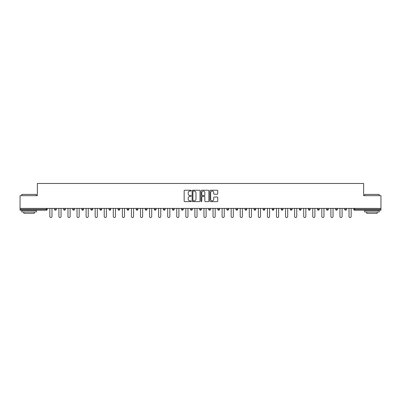 <?xml version="1.0" encoding="UTF-8"?>
<svg xmlns="http://www.w3.org/2000/svg" width="401" height="401" viewBox="0 0 401 401"><rect width="100%" height="100%" fill="white"/><g stroke="black" fill="none" stroke-linecap="round" stroke-linejoin="round"><path stroke-width="0.6" d="M191.202 190.63A0.401 0.401 0 0 0 190.801 190.234L184.741 190.234A0.571 0.571 0 0 0 184.169 190.806L184.169 201.071A0.571 0.571 0 0 0 184.741 201.643L190.801 201.643A0.401 0.401 0 0 0 191.202 201.242A0.401 0.401 0 0 0 190.801 200.846L190.019 200.846A1.825 1.825 0 0 1 188.194 199.016L188.194 198.164A1.825 1.825 0 0 1 190.019 196.34L190.801 196.34A0.401 0.401 0 0 0 191.202 195.939A0.401 0.401 0 0 0 190.801 195.538L190.019 195.538A1.825 1.825 0 0 1 188.194 193.713L188.194 192.856A1.825 1.825 0 0 1 190.019 191.031L190.801 191.031A0.401 0.401 0 0 0 191.202 190.63M217.172 194.254A0.571 0.571 0 0 0 217.743 193.683L217.743 190.806A0.571 0.571 0 0 0 217.172 190.234L210.44 190.234A0.571 0.571 0 0 0 209.868 190.806L209.868 201.071A0.571 0.571 0 0 0 210.44 201.643L217.172 201.643A0.571 0.571 0 0 0 217.743 201.071L217.743 197.593A0.571 0.571 0 0 0 217.172 197.021L214.289 197.021A0.571 0.571 0 0 0 213.718 197.593L213.718 199.317A1.524 1.524 0 0 1 212.194 200.846A1.524 1.524 0 0 1 210.67 199.317L210.67 192.56A1.524 1.524 0 0 1 212.194 191.031A1.524 1.524 0 0 1 213.718 192.56L213.718 193.683A0.571 0.571 0 0 0 214.289 194.254L217.172 194.254M20.05 208.405L20.05 195.678L37.368 195.678L37.368 183.473L363.632 183.473L363.632 195.678L380.95 195.678L380.95 208.405L20.05 208.405L20.05 209.332L46.376 209.332L46.376 208.405M199.999 190.806A0.571 0.571 0 0 0 199.432 190.234L192.701 190.234A0.571 0.571 0 0 0 192.129 190.806L192.129 201.071A0.571 0.571 0 0 0 192.701 201.643L199.432 201.643A0.571 0.571 0 0 0 199.999 201.071L199.999 190.806M201.568 190.234L208.299 190.234A0.571 0.571 0 0 1 208.871 190.806L208.871 201.071A0.571 0.571 0 0 1 208.299 201.643L205.422 201.643A0.571 0.571 0 0 1 204.851 201.071L204.851 196.906A0.571 0.571 0 0 0 204.279 196.34L202.37 196.34A0.571 0.571 0 0 0 201.798 196.906L201.798 201.242A0.401 0.401 0 0 1 201.397 201.643A0.401 0.401 0 0 1 201.001 201.242L201.001 190.806A0.571 0.571 0 0 1 201.568 190.234M47.248 208.405L47.248 209.332A0.872 0.872 0 0 1 46.376 210.204L20.05 210.204L20.05 209.332M380.95 208.405L380.95 210.204L354.624 210.204A0.872 0.872 0 0 1 353.752 209.332L353.752 208.405M54.571 209.332L56.315 209.332A0.872 0.872 0 0 1 55.443 210.204A0.872 0.872 0 0 0 56.315 209.332L56.315 208.405L56.315 209.332A0.872 0.872 0 0 1 55.443 210.204A0.872 0.872 0 0 1 54.571 209.332L54.571 208.405M46.376 210.204A0.872 0.872 0 0 0 47.248 209.332A0.872 0.872 0 0 1 46.376 210.204L46.376 209.332L47.248 209.332M63.639 208.405L63.639 209.332L63.639 208.405M65.378 208.405L65.378 209.332A0.872 0.872 0 0 1 64.511 210.204A0.872 0.872 0 0 1 63.639 209.332A0.872 0.872 0 0 0 64.511 210.204A0.872 0.872 0 0 0 65.378 209.332A0.872 0.872 0 0 1 64.511 210.204A0.872 0.872 0 0 1 63.639 209.332L65.378 209.332M74.446 208.405L74.446 209.332L72.701 209.332A0.872 0.872 0 0 0 73.573 210.204A0.872 0.872 0 0 1 72.701 209.332L72.701 208.405M81.769 208.405L81.769 209.332L81.769 208.405M83.513 208.405L83.513 209.332L83.513 208.405M90.837 208.405L90.837 209.332L90.837 208.405M92.581 208.405L92.581 209.332L92.581 208.405M101.643 208.405L101.643 209.332A0.872 0.872 0 0 1 100.771 210.204A0.872 0.872 0 0 1 99.899 209.332L99.899 208.405M110.711 208.405L110.711 209.332A0.872 0.872 0 0 1 109.839 210.204A0.872 0.872 0 0 1 108.967 209.332L108.967 208.405M119.779 208.405L119.779 209.332A0.872 0.872 0 0 1 118.907 210.204A0.872 0.872 0 0 1 118.034 209.332L118.034 208.405M128.841 208.405L128.841 209.332A0.872 0.872 0 0 1 127.969 210.204A0.872 0.872 0 0 1 127.102 209.332L127.102 208.405M136.165 208.405L136.165 209.332L136.165 208.405M137.909 208.405L137.909 209.332L137.909 208.405M146.977 208.405L146.977 209.332A0.872 0.872 0 0 1 146.104 210.204A0.872 0.872 0 0 1 145.232 209.332L145.232 208.405M154.3 208.405L154.3 209.332L154.3 208.405M156.039 208.405L156.039 209.332L156.039 208.405M165.107 208.405L165.107 209.332L163.362 209.332A0.872 0.872 0 0 0 164.235 210.204A0.872 0.872 0 0 1 163.362 209.332L163.362 208.405M173.302 210.204A0.872 0.872 0 0 0 174.174 209.332L174.174 208.405L174.174 209.332A0.872 0.872 0 0 1 173.302 210.204A0.872 0.872 0 0 1 172.43 209.332L172.43 208.405M183.242 208.405L183.242 209.332A0.872 0.872 0 0 1 182.37 210.204A0.872 0.872 0 0 1 181.498 209.332L181.498 208.405M190.56 208.405L190.56 209.332L190.56 208.405M192.305 208.405L192.305 209.332A0.872 0.872 0 0 1 191.432 210.204A0.872 0.872 0 0 1 190.56 209.332L192.305 209.332A0.872 0.872 0 0 1 191.432 210.204M201.372 208.405L201.372 209.332A0.872 0.872 0 0 1 200.5 210.204A0.872 0.872 0 0 1 199.628 209.332L199.628 208.405M208.695 209.332L210.44 209.332A0.872 0.872 0 0 1 209.568 210.204A0.872 0.872 0 0 0 210.44 209.332L210.44 208.405L210.44 209.332A0.872 0.872 0 0 1 209.568 210.204A0.872 0.872 0 0 1 208.695 209.332L208.695 208.405M219.502 208.405L219.502 209.332A0.872 0.872 0 0 1 218.63 210.204A0.872 0.872 0 0 1 217.758 209.332L217.758 208.405M226.826 208.405L226.826 209.332L226.826 208.405M228.57 208.405L228.57 209.332L228.57 208.405M235.893 208.405L235.893 209.332L235.893 208.405M237.638 208.405L237.638 209.332A0.872 0.872 0 0 1 236.765 210.204A0.872 0.872 0 0 1 235.893 209.332L237.638 209.332A0.872 0.872 0 0 1 236.765 210.204M244.961 208.405L244.961 209.332L244.961 208.405M246.7 208.405L246.7 209.332L246.7 208.405M254.023 208.405L254.023 209.332L254.023 208.405M255.768 208.405L255.768 209.332A0.872 0.872 0 0 1 254.896 210.204A0.872 0.872 0 0 1 254.023 209.332A0.872 0.872 0 0 0 254.896 210.204A0.872 0.872 0 0 0 255.768 209.332A0.872 0.872 0 0 1 254.896 210.204A0.872 0.872 0 0 1 254.023 209.332L255.768 209.332M264.835 208.405L264.835 209.332A0.872 0.872 0 0 1 263.963 210.204A0.872 0.872 0 0 1 263.091 209.332L263.091 208.405M273.898 208.405L273.898 209.332L272.159 209.332A0.872 0.872 0 0 0 273.031 210.204A0.872 0.872 0 0 1 272.159 209.332L272.159 208.405M282.966 208.405L282.966 209.332A0.872 0.872 0 0 1 282.093 210.204A0.872 0.872 0 0 1 281.221 209.332L281.221 208.405M290.289 208.405L290.289 209.332L290.289 208.405M292.033 208.405L292.033 209.332A0.872 0.872 0 0 1 291.161 210.204A0.872 0.872 0 0 1 290.289 209.332A0.872 0.872 0 0 0 291.161 210.204A0.872 0.872 0 0 1 290.289 209.332L292.033 209.332A0.872 0.872 0 0 1 291.161 210.204M301.101 208.405L301.101 209.332A0.872 0.872 0 0 1 300.229 210.204A0.872 0.872 0 0 1 299.357 209.332L299.357 208.405M310.163 208.405L310.163 209.332L308.419 209.332A0.872 0.872 0 0 0 309.291 210.204A0.872 0.872 0 0 1 308.419 209.332L308.419 208.405M319.231 208.405L319.231 209.332A0.872 0.872 0 0 1 318.359 210.204A0.872 0.872 0 0 1 317.487 209.332L317.487 208.405M328.299 208.405L328.299 209.332L326.554 209.332A0.872 0.872 0 0 0 327.427 210.204A0.872 0.872 0 0 1 326.554 209.332L326.554 208.405M337.361 208.405L337.361 209.332A0.872 0.872 0 0 1 336.489 210.204A0.872 0.872 0 0 1 335.622 209.332L335.622 208.405M346.429 208.405L346.429 209.332L344.685 209.332A0.872 0.872 0 0 0 345.557 210.204A0.872 0.872 0 0 1 344.685 209.332L344.685 208.405M74.446 209.332A0.872 0.872 0 0 1 73.573 210.204A0.872 0.872 0 0 0 74.446 209.332A0.872 0.872 0 0 1 73.573 210.204A0.872 0.872 0 0 1 72.701 209.332M82.641 210.204A0.872 0.872 0 0 1 81.769 209.332A0.872 0.872 0 0 0 82.641 210.204A0.872 0.872 0 0 0 83.513 209.332A0.872 0.872 0 0 1 82.641 210.204A0.872 0.872 0 0 1 81.769 209.332L83.513 209.332A0.872 0.872 0 0 1 82.641 210.204M91.709 210.204A0.872 0.872 0 0 1 90.837 209.332A0.872 0.872 0 0 0 91.709 210.204A0.872 0.872 0 0 0 92.581 209.332A0.872 0.872 0 0 1 91.709 210.204A0.872 0.872 0 0 1 90.837 209.332L92.581 209.332A0.872 0.872 0 0 1 91.709 210.204M137.037 210.204A0.872 0.872 0 0 1 136.165 209.332L137.909 209.332A0.872 0.872 0 0 1 137.037 210.204A0.872 0.872 0 0 0 137.909 209.332M155.172 210.204A0.872 0.872 0 0 1 154.3 209.332L156.039 209.332A0.872 0.872 0 0 1 155.172 210.204A0.872 0.872 0 0 0 156.039 209.332M164.235 210.204A0.872 0.872 0 0 0 165.107 209.332A0.872 0.872 0 0 1 164.235 210.204A0.872 0.872 0 0 1 163.362 209.332M227.698 210.204A0.872 0.872 0 0 1 226.826 209.332L228.57 209.332A0.872 0.872 0 0 1 227.698 210.204A0.872 0.872 0 0 0 228.57 209.332A0.872 0.872 0 0 1 227.698 210.204M245.828 210.204A0.872 0.872 0 0 1 244.961 209.332A0.872 0.872 0 0 0 245.828 210.204A0.872 0.872 0 0 0 246.7 209.332A0.872 0.872 0 0 1 245.828 210.204A0.872 0.872 0 0 1 244.961 209.332L246.7 209.332M273.031 210.204A0.872 0.872 0 0 0 273.898 209.332A0.872 0.872 0 0 1 273.031 210.204A0.872 0.872 0 0 1 272.159 209.332M309.291 210.204A0.872 0.872 0 0 0 310.163 209.332A0.872 0.872 0 0 1 309.291 210.204A0.872 0.872 0 0 1 308.419 209.332M328.299 209.332A0.872 0.872 0 0 1 327.427 210.204A0.872 0.872 0 0 0 328.299 209.332A0.872 0.872 0 0 1 327.427 210.204A0.872 0.872 0 0 1 326.554 209.332M345.557 210.204A0.872 0.872 0 0 0 346.429 209.332A0.872 0.872 0 0 1 345.557 210.204A0.872 0.872 0 0 1 344.685 209.332M193.327 191.031A0.401 0.401 0 0 0 192.926 191.432L192.926 200.445A0.401 0.401 0 0 0 193.327 200.846L194.154 200.846A1.825 1.825 0 0 0 195.979 199.016L195.979 192.856A1.825 1.825 0 0 0 194.154 191.031L193.327 191.031M204.851 192.585A1.524 1.524 0 0 0 203.322 191.061A1.524 1.524 0 0 0 201.798 192.585L201.798 194.966A0.571 0.571 0 0 0 202.37 195.538L204.279 195.538A0.571 0.571 0 0 0 204.851 194.966L204.851 192.585M49.834 208.405L49.834 216.455A1.073 1.073 0 0 0 50.912 217.527A1.073 1.073 0 0 0 51.985 216.455L51.985 208.405M58.902 208.405L58.902 216.455A1.073 1.073 0 0 0 59.975 217.527A1.073 1.073 0 0 0 61.052 216.455L61.052 208.405M67.964 208.405L67.964 216.455A1.073 1.073 0 0 0 69.042 217.527A1.073 1.073 0 0 0 70.115 216.455L70.115 208.405M77.032 208.405L77.032 216.455A1.073 1.073 0 0 0 78.11 217.527A1.073 1.073 0 0 0 79.182 216.455L79.182 208.405M86.1 208.405L86.1 216.455A1.073 1.073 0 0 0 87.172 217.527A1.073 1.073 0 0 0 88.25 216.455L88.25 208.405M95.167 208.405L95.167 216.455A1.073 1.073 0 0 0 96.24 217.527A1.073 1.073 0 0 0 97.313 216.455L97.313 208.405M21.794 194.4L36.321 194.4L21.794 194.4L21.794 195.678M36.321 211.949L21.794 211.949L21.794 210.495L36.321 210.495L36.321 211.949M34.291 211.949L34.291 213.287L23.829 213.287L23.829 211.949M364.679 194.4L379.206 194.4L364.679 194.4L364.679 195.678M379.206 211.949L364.679 211.949L364.679 210.495L379.206 210.495L379.206 211.949M377.171 211.949L377.171 213.287L366.709 213.287L366.709 211.949M104.23 208.405L104.23 216.455A1.073 1.073 0 0 0 105.308 217.527A1.073 1.073 0 0 0 106.38 216.455L106.38 208.405M113.298 208.405L113.298 216.455A1.073 1.073 0 0 0 114.37 217.527A1.073 1.073 0 0 0 115.448 216.455L115.448 208.405M122.365 208.405L122.365 216.455A1.073 1.073 0 0 0 123.438 217.527A1.073 1.073 0 0 0 124.516 216.455L124.516 208.405M131.428 208.405L131.428 216.455A1.073 1.073 0 0 0 132.505 217.527A1.073 1.073 0 0 0 133.578 216.455L133.578 208.405M140.495 208.405L140.495 216.455A1.073 1.073 0 0 0 141.568 217.527A1.073 1.073 0 0 0 142.646 216.455L142.646 208.405M149.563 208.405L149.563 216.455A1.073 1.073 0 0 0 150.636 217.527A1.073 1.073 0 0 0 151.713 216.455L151.713 208.405M158.626 208.405L158.626 216.455A1.073 1.073 0 0 0 159.703 217.527A1.073 1.073 0 0 0 160.776 216.455L160.776 208.405M167.693 208.405L167.693 216.455A1.073 1.073 0 0 0 168.771 217.527A1.073 1.073 0 0 0 169.844 216.455L169.844 208.405M176.761 208.405L176.761 216.455A1.073 1.073 0 0 0 177.833 217.527A1.073 1.073 0 0 0 178.911 216.455L178.911 208.405M185.823 208.405L185.823 216.455A1.073 1.073 0 0 0 186.901 217.527A1.073 1.073 0 0 0 187.974 216.455L187.974 208.405M194.891 208.405L194.891 216.455A1.073 1.073 0 0 0 195.969 217.527A1.073 1.073 0 0 0 197.041 216.455L197.041 208.405M203.959 208.405L203.959 216.455A1.073 1.073 0 0 0 205.031 217.527A1.073 1.073 0 0 0 206.109 216.455L206.109 208.405M213.026 208.405L213.026 216.455A1.073 1.073 0 0 0 214.099 217.527A1.073 1.073 0 0 0 215.177 216.455L215.177 208.405M222.089 208.405L222.089 216.455A1.073 1.073 0 0 0 223.167 217.527A1.073 1.073 0 0 0 224.239 216.455L224.239 208.405M231.156 208.405L231.156 216.455A1.073 1.073 0 0 0 232.229 217.527A1.073 1.073 0 0 0 233.307 216.455L233.307 208.405M240.224 208.405L240.224 216.455A1.073 1.073 0 0 0 241.297 217.527A1.073 1.073 0 0 0 242.374 216.455L242.374 208.405M249.287 208.405L249.287 216.455A1.073 1.073 0 0 0 250.364 217.527A1.073 1.073 0 0 0 251.437 216.455L251.437 208.405M258.354 208.405L258.354 216.455A1.073 1.073 0 0 0 259.432 217.527A1.073 1.073 0 0 0 260.505 216.455L260.505 208.405M267.422 208.405L267.422 216.455A1.073 1.073 0 0 0 268.495 217.527A1.073 1.073 0 0 0 269.572 216.455L269.572 208.405M276.484 208.405L276.484 216.455A1.073 1.073 0 0 0 277.562 217.527A1.073 1.073 0 0 0 278.635 216.455L278.635 208.405M285.552 208.405L285.552 216.455A1.073 1.073 0 0 0 286.63 217.527A1.073 1.073 0 0 0 287.702 216.455L287.702 208.405M294.62 208.405L294.62 216.455A1.073 1.073 0 0 0 295.692 217.527A1.073 1.073 0 0 0 296.77 216.455L296.77 208.405M303.687 208.405L303.687 216.455A1.073 1.073 0 0 0 304.76 217.527A1.073 1.073 0 0 0 305.833 216.455L305.833 208.405M312.75 208.405L312.75 216.455A1.073 1.073 0 0 0 313.828 217.527A1.073 1.073 0 0 0 314.9 216.455L314.9 208.405M321.818 208.405L321.818 216.455A1.073 1.073 0 0 0 322.89 217.527A1.073 1.073 0 0 0 323.968 216.455L323.968 208.405M330.885 208.405L330.885 216.455A1.073 1.073 0 0 0 331.958 217.527A1.073 1.073 0 0 0 333.036 216.455L333.036 208.405M339.948 208.405L339.948 216.455A1.073 1.073 0 0 0 341.025 217.527A1.073 1.073 0 0 0 342.098 216.455L342.098 208.405M349.015 208.405L349.015 216.455A1.073 1.073 0 0 0 350.088 217.527A1.073 1.073 0 0 0 351.166 216.455L351.166 208.405M354.624 208.405L354.624 209.332L380.95 209.332M353.752 209.332L354.624 209.332L354.624 210.204M100.771 210.204A0.872 0.872 0 0 0 101.643 209.332L99.899 209.332M109.839 210.204A0.872 0.872 0 0 0 110.711 209.332L108.967 209.332M118.907 210.204A0.872 0.872 0 0 0 119.779 209.332L118.034 209.332M127.969 210.204A0.872 0.872 0 0 0 128.841 209.332L127.102 209.332M146.104 210.204A0.872 0.872 0 0 0 146.977 209.332L145.232 209.332M174.174 209.332L172.43 209.332M182.37 210.204A0.872 0.872 0 0 0 183.242 209.332L181.498 209.332M200.5 210.204A0.872 0.872 0 0 0 201.372 209.332L199.628 209.332M218.63 210.204A0.872 0.872 0 0 0 219.502 209.332L217.758 209.332M263.963 210.204A0.872 0.872 0 0 0 264.835 209.332L263.091 209.332M282.093 210.204A0.872 0.872 0 0 0 282.966 209.332L281.221 209.332M300.229 210.204A0.872 0.872 0 0 0 301.101 209.332L299.357 209.332M318.359 210.204A0.872 0.872 0 0 0 319.231 209.332L317.487 209.332M336.489 210.204A0.872 0.872 0 0 0 337.361 209.332L335.622 209.332M36.321 195.678L36.321 194.4M33.012 210.495L33.012 210.204M25.108 210.495L25.108 210.204M379.206 195.678L379.206 194.4M375.892 210.495L375.892 210.204M367.988 210.495L367.988 210.204"/></g></svg>
